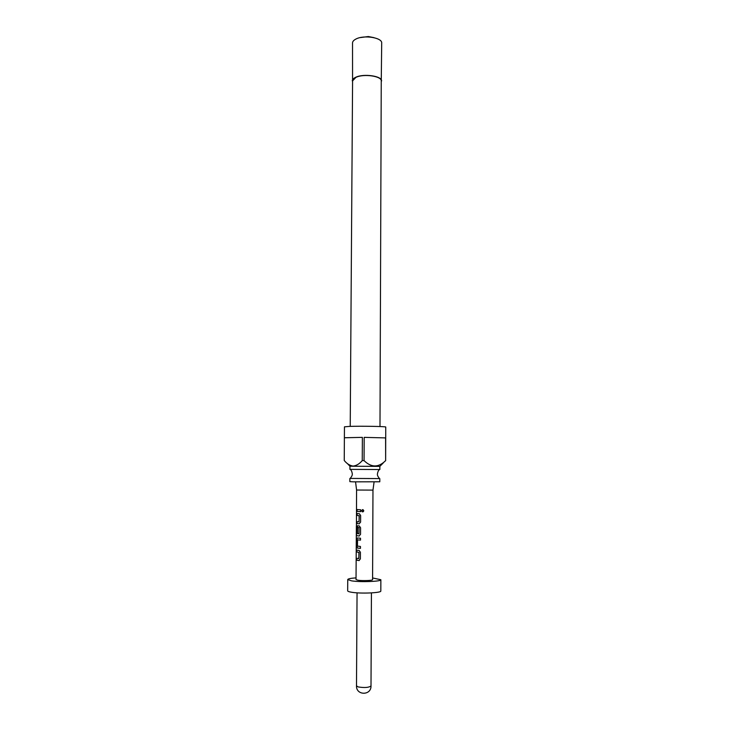 <?xml version="1.0" encoding="UTF-8"?>
<svg xmlns="http://www.w3.org/2000/svg" width="730" height="730" viewBox="0 0 730 730"><rect width="100%" height="100%" fill="white"/><g stroke="black" fill="none" stroke-linecap="round" stroke-linejoin="round"><path stroke-width="1.09" d="M362.491 509.613L361.642 510.735L362.418 511.876L363.421 511.62M361.56 510.745L362.354 511.885L363.786 510.781L363.084 509.695L361.642 510.735M350.181 478.424L379.49 478.579M358.786 558.642L359.06 552.4L356.632 551.953L358.914 552.409L358.877 558.523L356.587 558.295L356.578 560.184L358.959 560.558L360.383 558.897L360.419 552.272L359.087 550.42L356.641 550.073L356.632 551.953M359.251 560.53L356.578 560.184M356.851 550.128L356.842 551.953M360.492 540.1L357.554 539.881L360.492 540.118L360.501 538.229L357.435 537.983L356.705 539.607L356.669 546.186L357.335 548.075L360.447 548.358L360.456 546.469L357.454 546.086L357.554 539.881M360.447 548.339L357.371 548.084M358.932 533.913L359.114 527.571L357.627 527.462L359.06 527.708L359.023 533.794L356.404 533.42L356.578 490.031L355.565 481.909M359.324 535.993L356.377 535.61L359.096 536.012L360.529 534.333L360.565 527.744L359.288 525.928L357.508 525.773L356.778 527.416L356.742 532.79L357.527 532.918L356.742 532.79M357.563 525.783L356.952 532.781M358.996 521.895L359.279 515.699L356.851 515.38L359.123 515.708L359.087 521.777L356.815 521.676L356.806 523.547L359.169 523.784L360.593 522.105L360.629 515.526L359.388 513.737L356.861 513.519L356.851 515.38M359.361 523.775L356.806 523.547M357.07 513.546L357.061 515.38M360.656 511.639L356.879 511.402L360.656 511.648L360.666 509.777L356.888 509.531L356.879 511.402M349.953 466.224L379.846 466.379L379.837 469.527L349.935 469.372L349.953 466.242L347.142 463.331M344.377 437.735L344.25 460.493C346.832 463.714 349.779 465.576 353.11 466.087C356.441 465.685 359.479 463.86 362.244 460.594L364.051 460.603L364.179 437.37L385.595 437.9L385.641 460.712L385.75 427.05C386.791 426.439 360.273 425.973 349.123 426.42L344.46 426.84L344.377 437.735L362.372 437.37L362.244 460.594M379.801 478.634L379.792 481.782L353.265 481.846L349.852 481.627L349.871 478.478M350.227 426.384L352.581 80.866L355.884 77.398C363.659 73.465 381.954 76.13 381.252 81.012L379.992 426.539M381.243 82.162L381.699 43.107C382.42 37.641 363.805 34.666 355.884 39.073C353.694 40.205 352.572 41.5 352.526 42.951L352.572 82.015M381.562 81.012C382.283 76.02 363.586 73.301 355.638 77.316C353.439 78.347 352.316 79.533 352.271 80.857M356.377 525.965L356.03 579.574L357.937 580.222C362.436 580.961 372.957 580.551 372.583 579.657L372.975 490.113L356.568 490.031M356.295 535.09L356.596 535.61M357.527 532.918L357.627 527.462M372.592 577.959L380.868 579.73C381.671 581.509 360.465 582.339 351.504 580.843L347.745 579.556C347.991 578.799 350.756 578.242 356.039 577.877M380.868 579.73L380.823 590.99C381.626 592.942 360.401 593.855 351.431 592.222C348.958 591.802 347.699 591.327 347.662 590.816L347.745 579.556M360.355 37.577L368.331 36.536L373.933 37.641M364.051 460.603C371.296 467.674 378.45 467.711 385.531 460.712M364.179 437.37L385.595 437.9M344.423 437.772L362.372 437.37M357.098 509.558L357.079 511.392M357.025 521.713L357.007 523.547M356.523 534.898L356.578 535.601M357.481 537.992L356.705 539.607M356.915 539.607L356.669 546.186M356.87 546.177L357.563 548.075M356.797 558.35L356.787 560.175M357.052 592.824L356.495 685.862L358.174 686.93C364.58 687.943 368.86 687.614 371.004 685.945L371.424 592.906M350.071 478.524C351.723 476.608 352.462 475.084 352.307 473.934C351.924 471.48 351.23 469.965 350.218 469.399M379.6 478.679C377.967 476.745 377.237 475.212 377.41 474.062C377.821 471.617 378.532 470.111 379.545 469.554M372.975 490.113L374.07 482.01M356.495 685.862C356.076 695.617 371.315 695.699 371.004 685.945M379.846 466.379L383.204 462.993M356.523 533.593L356.514 535.081"/></g></svg>
